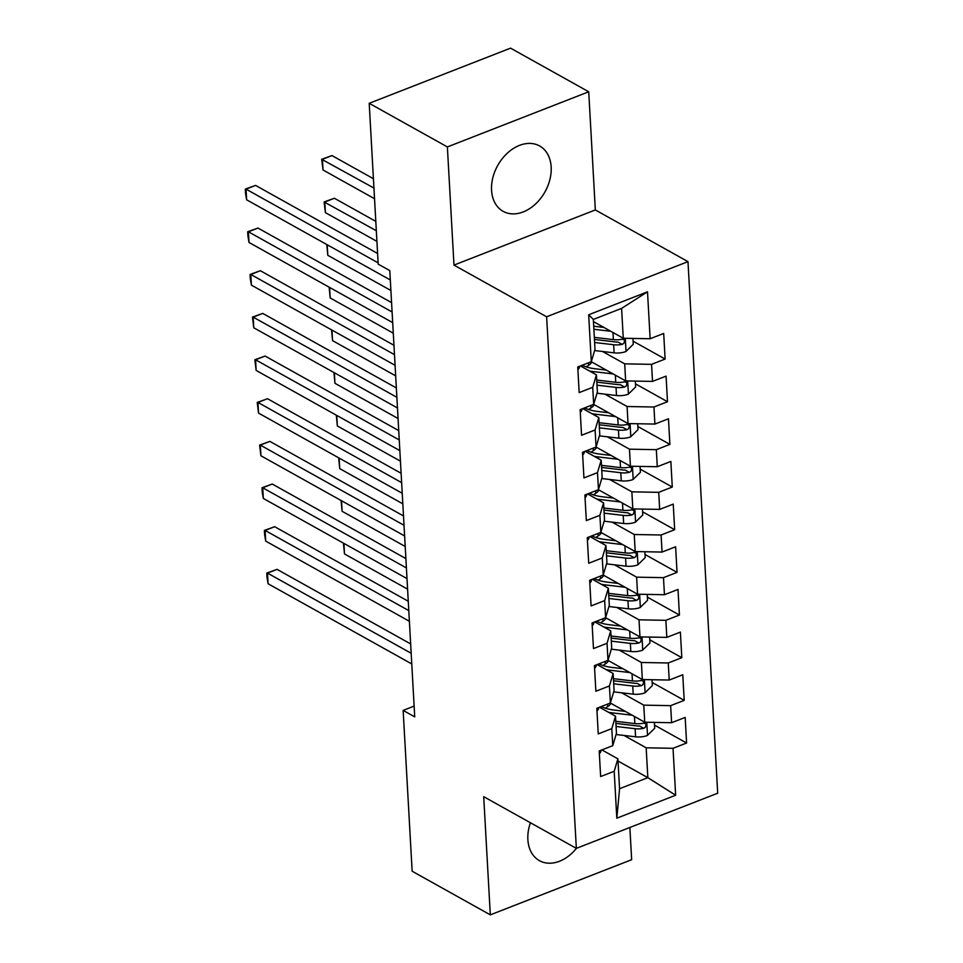 <?xml version="1.0" encoding="UTF-8"?>
<svg xmlns="http://www.w3.org/2000/svg" width="963" height="963" viewBox="0 0 963 963"><rect width="100%" height="100%" fill="white"/><g stroke="black" fill="none" stroke-linecap="round" stroke-linejoin="round"><path stroke-width="1.44" d="M491.563 190.277A37.437 27.072 119.2 0 0 503.131 211.342A37.437 27.072 119.2 0 0 535.368 204.156A37.437 27.072 119.2 0 0 551.161 167.02A37.437 27.072 119.2 0 0 539.605 145.955A37.437 27.072 119.2 0 0 507.369 153.141A37.437 27.072 119.2 0 0 491.563 190.277M530.432 822.751A37.437 27.072 119.2 0 0 527.868 839.604A37.437 27.072 119.2 0 0 539.424 860.657A37.437 27.072 119.2 0 0 576.476 848.319M588.73 91.774L447.374 146.93L453.982 265.102L595.327 209.946L588.73 91.774L510.559 48.15L369.202 103.306L378.194 264.139L389.786 270.603L414.728 716.857L403.148 710.393L412.14 871.226L490.311 914.85L631.656 859.694L629.862 827.494M595.327 209.946L687.979 261.635L717.7 793.211L576.343 848.367L546.623 316.791L687.979 261.635M618.017 761.035L647.834 777.671L675.653 795.233L673.029 748.311L686.595 743.015L685.162 717.423L671.596 722.707L670.645 705.65L684.199 700.354L682.767 674.762L669.213 680.047L668.262 662.977L681.816 657.693L680.384 632.089L666.829 637.386L665.866 620.316L679.433 615.032L678 589.428L664.446 594.725L663.483 577.656L677.049 572.371L675.617 546.767L662.05 552.064L661.1 534.995L674.666 529.698L673.233 504.106L659.667 509.403L658.716 492.334L672.282 487.037L670.85 461.446L657.284 466.73L656.333 449.673L669.887 444.376L668.466 418.785L654.9 424.069L653.949 407.012L667.503 401.715L666.071 376.124L652.517 381.408L651.566 364.351L665.12 359.055L663.688 333.451L650.133 338.747L623.266 338.254L621.592 308.389L593.328 319.415L595.002 349.28L591.294 361.703L588.67 314.781L647.509 291.813L650.133 338.747M675.653 795.233L616.814 818.189L614.201 771.267L617.897 758.844L601.887 749.912M652.517 381.408L625.649 380.915L591.258 361.715L577.74 366.999L579.172 392.591L592.726 387.307L593.677 404.364L580.123 409.66L581.556 435.252L595.11 429.967L596.073 447.025L582.507 452.321L583.939 477.913L597.493 472.628L598.456 489.698L584.89 494.982L586.323 520.586L599.889 515.289L600.84 532.358L587.274 537.643L588.706 563.247L602.272 557.95L603.223 575.019L589.657 580.304L591.089 605.908L604.656 600.611L605.607 617.68L592.052 622.977L593.473 648.568L607.039 643.272L607.99 660.341L594.436 665.638L595.868 691.229L609.423 685.945L610.373 703.002L596.819 708.299L598.252 733.89L611.806 728.606L612.769 745.663L599.203 750.959L600.635 776.551L614.201 771.267M602.549 351.483L624.698 363.845L625.649 380.915M651.566 364.351L624.698 363.845M588.67 314.781L593.328 319.415M604.933 394.144L627.082 406.506L628.032 423.576L593.641 404.376M653.949 407.012L627.082 406.506M654.9 424.069L628.032 423.576M592.726 387.307L596.434 374.872L580.424 365.952M596.434 374.872L597.385 391.941L593.677 404.364M607.316 436.805L629.465 449.167L630.428 466.236L596.025 447.049M656.333 449.673L629.465 449.167M657.284 466.73L630.428 466.236M595.11 429.967L598.817 417.545L582.808 408.613M598.817 417.545L599.768 434.602L596.073 447.025M609.699 479.478L631.86 491.828L632.811 508.897L598.42 489.71L602.152 477.263L601.201 460.206L585.191 451.274M658.716 492.334L631.86 491.828M659.667 509.403L632.811 508.897M597.493 472.628L601.201 460.206M612.083 522.139L634.244 534.501L635.195 551.558L600.804 532.37M661.1 534.995L634.244 534.501M662.05 552.064L635.195 551.558M599.889 515.289L603.584 502.867L587.586 493.935M603.584 502.867L604.535 519.924L600.84 532.358M614.478 564.8L636.627 577.162L637.578 594.219L603.187 575.031L606.919 562.597L605.968 545.527L589.97 536.596M663.483 577.656L636.627 577.162M664.446 594.725L637.578 594.219M602.272 557.95L605.968 545.527M616.862 607.46L639.011 619.823L639.962 636.892L605.571 617.692M665.866 620.316L639.011 619.823M666.829 637.386L639.962 636.892M604.656 600.611L608.351 588.188L592.353 579.257M608.351 588.188L609.314 605.258L605.607 617.68M619.245 650.121L641.394 662.484L642.345 679.553L607.954 660.353M668.262 662.977L641.394 662.484M669.213 680.047L642.345 679.553M607.039 643.272L610.735 630.849L594.737 621.917M610.735 630.849L611.698 647.918L607.99 660.341M621.629 692.782L643.778 705.145L644.741 722.214L610.337 703.014L614.081 690.579L613.13 673.51L597.12 664.59M670.645 705.65L643.778 705.145M671.596 722.707L644.741 722.214M609.423 685.945L613.13 673.51M624.012 735.443L646.161 747.806L647.834 777.671L619.57 788.709L617.897 758.844M673.029 748.311L646.161 747.806M611.806 728.606L615.513 716.183L599.504 707.251M615.513 716.183L616.464 733.24L612.769 745.663M447.374 146.93L369.202 103.306M576.343 848.367L483.703 796.678L490.311 914.85M453.982 265.102L546.623 316.791M414.126 706.108L403.148 710.393M593.449 321.606L623.266 338.254M616.814 818.189L619.57 788.709M621.592 308.389L647.509 291.813M686.595 743.015L654.539 725.139M684.199 700.354L652.156 682.466M681.816 657.693L649.772 639.805M679.433 615.032L647.389 597.144M677.049 572.371L645.005 554.483M674.666 529.698L642.622 511.822M672.282 487.037L640.226 469.162M669.887 444.376L637.843 426.501M667.503 401.715L635.46 383.84M665.12 359.055L633.076 341.167M599.347 753.62A12.724 5.79 -3.2 0 0 600.96 750.574A12.724 5.79 -3.2 0 0 600.936 750.333M410.647 643.922L277.043 569.362L267.485 573.093L411.177 653.275M268.087 583.759L267.004 577.343L266.775 573.069L267.485 573.093L268.087 583.759L411.767 663.94M266.775 573.069L277.043 569.362M625.348 711.392L614.406 710.104A30.479 13.879 176.8 0 1 601.321 706.541L601.345 706.553M632.21 715.22L612.312 712.873A36.714 16.72 176.8 0 1 608.628 712.331M654.395 722.394L654.72 728.269L647.317 735.515A12.724 5.79 176.8 0 1 635.58 736.815L616.091 734.516M605.294 708.154L607.701 706.601A17.515 7.981 -3.2 0 0 610.879 703.315M616.091 726.463L635.123 728.702A12.724 5.79 -3.2 0 0 643.645 728.329L645.294 727.354L646.101 724.802L645.174 723.406L643.356 723.213A12.724 5.79 176.8 0 1 634.834 723.586L615.802 721.335M643.645 728.329L639.468 726.006A6.476 2.949 176.8 0 1 637.217 725.933L615.911 723.418M343.899 543.397L344.489 553.942L407.59 589.151M344.489 553.942L343.454 543.156M596.964 710.959A12.724 5.79 -3.2 0 0 598.577 707.913A12.724 5.79 -3.2 0 0 598.553 707.673M408.264 601.261L274.66 526.701L265.102 530.432L408.794 610.602M265.704 541.098L264.62 534.682L264.38 530.408L265.102 530.432L265.704 541.098L409.383 621.279M264.38 530.408L274.66 526.701M594.58 668.298A12.724 5.79 -3.2 0 0 596.193 665.252A12.724 5.79 -3.2 0 0 596.169 665.012M405.88 558.6L272.264 484.04L262.718 487.772L406.41 567.941M263.32 498.437L262.237 492.021L261.996 487.747L262.718 487.772L263.32 498.437L407 578.607M261.996 487.747L272.264 484.04M622.965 668.731L612.023 667.443A30.479 13.879 176.8 0 1 598.926 663.88M629.826 672.559L609.928 670.212A36.714 16.72 176.8 0 1 606.245 669.67M651.999 679.734L652.336 685.608L644.933 692.854A12.724 5.79 176.8 0 1 633.197 694.154L613.696 691.855M602.91 665.493L605.318 663.94A17.515 7.981 -3.2 0 0 608.496 660.654M613.696 683.802L632.739 686.041A12.724 5.79 -3.2 0 0 641.25 685.668L642.911 684.693L643.705 682.141L642.778 680.745L640.973 680.552A12.724 5.79 176.8 0 1 632.45 680.925L613.419 678.674M641.25 685.668L637.085 683.345A6.476 2.949 176.8 0 1 634.834 683.273L613.527 680.757M341.516 500.736L342.106 511.281L405.206 546.49M342.106 511.281L341.071 500.483M620.581 626.07L609.639 624.782A30.479 13.879 176.8 0 1 596.542 621.219M627.443 629.898L607.545 627.551A36.714 16.72 176.8 0 1 603.849 627.009M649.616 637.061L649.953 642.947L642.55 650.194A12.724 5.79 176.8 0 1 630.813 651.494L611.312 649.182M600.527 622.832L602.934 621.279A17.515 7.981 -3.2 0 0 606.112 617.993M611.312 641.129L630.356 643.38A12.724 5.79 -3.2 0 0 638.866 643.007L640.527 642.032L641.322 639.468L640.395 638.084L638.577 637.879A12.724 5.79 176.8 0 1 630.067 638.264L611.024 636.013M638.866 643.007L634.701 640.684A6.476 2.949 176.8 0 1 632.438 640.612L611.144 638.096M339.132 458.075L339.722 468.62L402.823 503.83M339.722 468.62L338.687 457.822M592.197 625.637A12.724 5.79 -3.2 0 0 593.81 622.592A12.724 5.79 -3.2 0 0 593.774 622.339M403.497 515.939L269.881 441.379L260.335 445.111L404.015 525.28M260.925 455.776L259.613 445.087L260.335 445.111L260.925 455.776L404.616 535.946M259.613 445.087L269.881 441.379M589.813 582.976A12.724 5.79 -3.2 0 0 591.414 579.931A12.724 5.79 -3.2 0 0 591.39 579.678M401.114 473.278L267.497 398.718L257.952 402.438L401.631 482.619M258.541 413.103L257.229 402.426L257.952 402.438L258.541 413.103L402.233 493.285M257.229 402.426L267.497 398.718M618.198 583.409L607.244 582.121A30.479 13.879 176.8 0 1 594.159 578.558L594.195 578.546M625.059 587.237L605.161 584.89A36.714 16.72 176.8 0 1 601.466 584.348M647.232 594.4L647.557 600.286L640.154 607.533A12.724 5.79 176.8 0 1 628.418 608.821L608.929 606.521M598.143 580.171L600.551 578.619A17.515 7.981 -3.2 0 0 603.729 575.332M608.929 598.468L627.972 600.719A12.724 5.79 -3.2 0 0 636.483 600.346L638.144 599.371L638.938 596.807L638.012 595.423L636.194 595.218A12.724 5.79 176.8 0 1 627.683 595.603L608.64 593.352M636.483 600.346L632.318 598.023A6.476 2.949 176.8 0 1 630.055 597.951L608.76 595.435M336.749 415.414L337.339 425.959L400.439 461.169M337.339 425.959L336.304 415.161M615.814 540.749L604.86 539.449A30.479 13.879 176.8 0 1 591.776 535.885M622.676 544.577L602.778 542.229A36.714 16.72 176.8 0 1 599.082 541.688M644.849 551.739L645.174 557.625L637.771 564.872A12.724 5.79 176.8 0 1 626.034 566.16L606.546 563.861M595.748 537.51L598.167 535.958A17.515 7.981 -3.2 0 0 601.333 532.671M606.546 555.807L625.589 558.059A12.724 5.79 -3.2 0 0 634.099 557.673L635.761 556.71L636.555 554.146L635.628 552.75L633.81 552.557A12.724 5.79 176.8 0 1 625.3 552.943L606.257 550.692M634.099 557.673L629.934 555.35A6.476 2.949 176.8 0 1 627.671 555.29L606.377 552.774M334.366 372.753L334.955 383.298L398.044 418.508M334.955 383.298L333.908 372.5M587.43 540.303A12.724 5.79 -3.2 0 0 589.031 537.258A12.724 5.79 -3.2 0 0 589.007 537.017L589.031 537.258M398.73 430.605L265.114 356.057L255.568 359.777L399.248 439.959M256.158 370.442L254.846 359.765L255.568 359.777L256.158 370.442L399.85 450.624M254.846 359.765L265.114 356.057M613.431 498.088L602.477 496.788A30.479 13.879 176.8 0 1 589.392 493.225L589.428 493.249M620.292 501.916L600.394 499.568A36.714 16.72 176.8 0 1 596.699 499.027M642.465 509.078L642.79 514.952L635.387 522.199A12.724 5.79 176.8 0 1 623.651 523.499L604.162 521.2M593.364 494.85L595.784 493.285A17.515 7.981 -3.2 0 0 598.95 490.011M604.162 513.147L623.205 515.398A12.724 5.79 -3.2 0 0 631.716 515.012L633.365 514.049L634.172 511.485L633.245 510.089L631.427 509.896A12.724 5.79 176.8 0 1 622.917 510.27L603.873 508.031M631.716 515.012L627.551 512.689A6.476 2.949 176.8 0 1 625.288 512.617L603.994 510.113M331.97 330.092L332.56 340.637L395.661 375.847M332.56 340.637L331.525 329.84M585.035 497.642A12.724 5.79 -3.2 0 0 586.648 494.597A12.724 5.79 -3.2 0 0 586.623 494.356M396.347 387.945L262.73 313.396L253.173 317.116L396.864 397.298M253.775 327.781L252.462 317.104L253.173 317.116L253.775 327.781L397.454 407.963M252.462 317.104L262.73 313.396M611.048 455.427L600.093 454.127A30.479 13.879 176.8 0 1 587.009 450.564L587.033 450.576M617.909 459.255L598.011 456.895A36.714 16.72 176.8 0 1 594.315 456.354M640.082 466.417L640.407 472.291L633.004 479.538A12.724 5.79 176.8 0 1 621.267 480.838L601.779 478.539M590.981 452.177L593.389 450.624A17.515 7.981 -3.2 0 0 596.566 447.35M601.779 470.486L620.81 472.737A12.724 5.79 -3.2 0 0 629.333 472.351L630.982 471.376L631.788 468.825L630.861 467.428L629.044 467.236A12.724 5.79 176.8 0 1 620.533 467.609L601.49 465.37M629.333 472.351L625.168 470.028A6.476 2.949 176.8 0 1 622.905 469.956L601.61 467.44M329.587 287.431L330.177 297.964L393.277 333.174M330.177 297.964L329.141 287.179M582.651 454.981A12.724 5.79 -3.2 0 0 584.264 451.936A12.724 5.79 -3.2 0 0 584.24 451.695M393.951 345.284L260.347 270.723L250.789 274.455L394.481 354.637M251.391 285.12L250.308 278.704L250.079 274.431L250.789 274.455L251.391 285.12L395.071 365.302M250.079 274.431L260.347 270.723M608.652 412.754L597.71 411.466A30.479 13.879 176.8 0 1 584.625 407.903M615.513 416.582L595.616 414.234A36.714 16.72 176.8 0 1 591.932 413.693M637.699 423.756L638.024 429.63L630.621 436.877A12.724 5.79 176.8 0 1 618.884 438.177L599.395 435.878M588.598 409.516L591.005 407.963A17.515 7.981 -3.2 0 0 594.183 404.677M599.383 427.825L618.427 430.064A12.724 5.79 -3.2 0 0 626.949 429.691L628.598 428.716L629.405 426.164L628.622 424.852L626.66 424.575A12.724 5.79 176.8 0 1 618.138 424.948L599.106 422.697M626.949 429.691L622.772 427.367A6.476 2.949 176.8 0 1 620.521 427.295L599.215 424.779M327.203 244.758L327.793 255.303L390.894 290.513M327.793 255.303L326.758 244.518M580.268 412.32A12.724 5.79 -3.2 0 0 581.881 409.275A12.724 5.79 -3.2 0 0 581.857 409.034M391.568 302.623L257.964 228.062L248.406 231.794L392.097 311.976M249.008 242.459L247.924 236.043L247.684 231.77L248.406 231.794L249.008 242.459L392.687 322.641M247.684 231.77L257.964 228.062M606.269 370.093L595.327 368.805A30.479 13.879 176.8 0 1 582.23 365.242L582.266 365.254M613.13 373.921L593.232 371.574A36.714 16.72 176.8 0 1 589.549 371.032M635.303 381.095L635.64 386.97L628.237 394.216A12.724 5.79 176.8 0 1 616.501 395.516L597 393.217M586.214 366.855L588.622 365.302A17.515 7.981 -3.2 0 0 591.8 362.016M375.811 221.382L334.366 198.258L324.808 201.977L325.41 212.642L376.93 241.388M597 385.164L616.043 387.403A12.724 5.79 -3.2 0 0 624.554 387.03L626.215 386.055L627.009 383.503L626.082 382.106L624.277 381.914A12.724 5.79 176.8 0 1 615.754 382.287L596.723 380.036M624.554 387.03L620.389 384.706A6.476 2.949 176.8 0 1 618.138 384.634L596.831 382.118M376.328 230.723L324.098 201.965L334.366 198.258M325.41 212.642L324.098 201.965M577.884 369.66A12.724 5.79 -3.2 0 0 579.497 366.614A12.724 5.79 -3.2 0 0 579.473 366.373M377.604 253.498L255.568 185.402L246.022 189.133L378.122 262.851M246.624 199.798L245.541 193.382L245.3 189.109L246.022 189.133L246.624 199.798L390.304 279.968M245.3 189.109L255.568 185.402M603.885 327.432L593.714 326.228M610.747 331.26L593.882 329.274M632.92 338.422L633.257 344.309L625.854 351.555A12.724 5.79 176.8 0 1 614.117 352.855L594.616 350.544M373.427 178.721L331.982 155.585L322.424 159.316L323.026 169.982L374.547 198.727M594.616 342.491L613.66 344.742A12.724 5.79 -3.2 0 0 622.17 344.369L623.831 343.394L624.626 340.83L623.699 339.445L621.881 339.253A12.724 5.79 176.8 0 1 613.371 339.626L594.327 337.375M622.17 344.369L618.005 342.046A6.476 2.949 176.8 0 1 615.742 341.973L594.448 339.458M373.945 188.062L321.702 159.292L331.982 155.585M323.026 169.982L321.702 159.292M647.497 735.335L646.775 722.25M612.408 714.45L612.312 712.873M607.569 704.097L607.701 706.601M634.834 723.586L634.436 716.472M635.58 736.815L635.123 728.702M645.114 692.674L644.379 679.589M610.024 671.777L609.928 670.212M605.185 661.437L605.318 663.94M632.45 680.925L632.053 673.811M633.197 694.154L632.739 686.041M642.73 650.013L641.996 636.928M607.629 629.116L607.545 627.551M602.79 618.776L602.934 621.279M630.067 638.264L629.67 631.138M630.813 651.494L630.356 643.38M640.347 607.352L639.613 594.267M605.246 586.455L605.161 584.89M600.406 576.115L600.551 578.619M627.683 595.603L627.286 588.477M628.418 608.821L627.972 600.719M637.963 564.691L637.229 551.594M602.862 543.794L602.778 542.229M598.023 533.454L598.167 535.958M625.3 552.943L624.903 545.816M626.034 566.16L625.589 558.059M635.58 522.018L634.846 508.933M600.479 501.133L600.394 499.568M595.64 490.793L595.784 493.285M622.917 510.27L622.519 503.155M623.651 523.499L623.205 515.398M633.185 479.357L632.462 466.273M598.095 458.472L598.011 456.895M593.256 448.132L593.389 450.624M620.533 467.609L620.136 460.495M621.267 480.838L620.81 472.737M630.801 436.696L630.079 423.612M595.712 415.811L595.616 414.234M590.873 405.459L591.005 407.963M618.138 424.948L617.74 417.834M618.884 438.177L618.427 430.064M628.418 394.036L627.683 380.951M593.316 373.138L593.232 371.574M588.489 362.798L588.622 365.302M615.754 382.287L615.357 375.173M616.501 395.516L616.043 387.403M626.034 351.375L625.3 338.29M613.371 339.626L612.974 332.5M614.117 352.855L613.66 344.742"/></g></svg>

